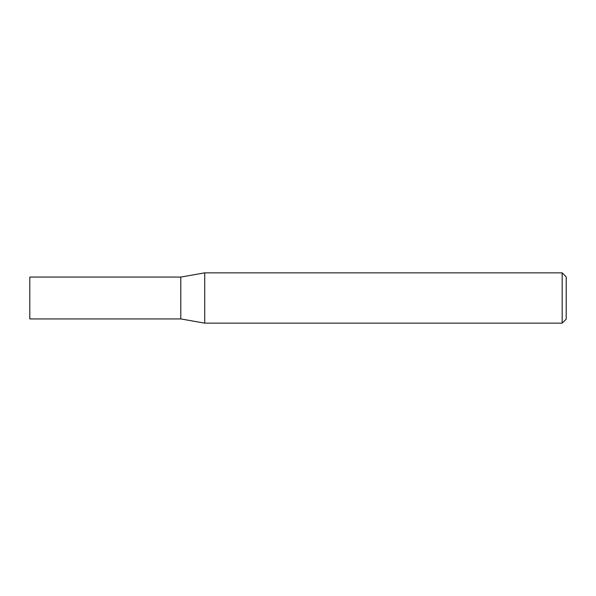 <?xml version="1.0" encoding="UTF-8"?>
<svg xmlns="http://www.w3.org/2000/svg" width="596" height="596" viewBox="0 0 596 596"><rect width="100%" height="100%" fill="white"/><g stroke="black" fill="none" stroke-linecap="round" stroke-linejoin="round"><path stroke-width="0.45" stroke-dasharray="2.98 2.23" d="M180.797 277.073L180.797 318.927M29.8 277.073L29.8 318.927M204.719 272.856L204.719 323.144M566.2 319.121L566.2 276.879M562.177 272.856L562.177 323.144"/><path stroke-width="0.89" d="M180.797 318.927L180.797 277.073L204.719 272.856L204.719 323.144L180.797 318.927L29.8 318.927L29.8 277.073L180.797 277.073M562.177 272.856L566.2 276.879L566.2 319.121L562.177 323.144L562.177 272.856L204.719 272.856M562.177 323.144L204.719 323.144"/></g></svg>
